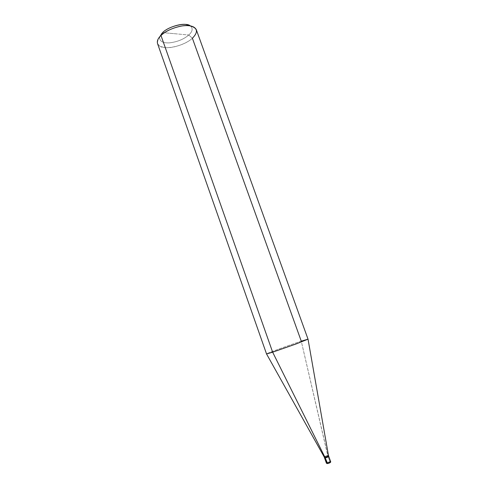 <?xml version="1.0" encoding="UTF-8"?>
<svg xmlns="http://www.w3.org/2000/svg" width="488" height="488" viewBox="0 0 488 488"><rect width="100%" height="100%" fill="white"/><g stroke="black" fill="none" stroke-linecap="round" stroke-linejoin="round"><path stroke-width="0.37" stroke-dasharray="2.44 1.83" d="M325.264 457.909L328.009 456.274C326.075 456.731 324.916 457.256 324.52 457.842C324.916 457.256 326.075 456.731 328.009 456.274L325.264 457.909C324.099 457.695 325.014 457.146 328.009 456.274L329.931 461.672C327.997 462.124 326.832 462.655 326.441 463.258C326.832 462.655 327.997 462.124 329.931 461.672L328.009 456.274C325.014 457.146 324.099 457.695 325.264 457.909L328.009 456.274L327.716 455.45C325.783 455.914 324.624 456.439 324.227 457.018C324.618 456.439 325.783 455.914 327.716 455.45L301.267 341.167C289.366 345.083 266.039 353.623 266.539 353.934L266.552 353.965C265.625 353.776 289.213 345.138 301.267 341.167L328.009 456.274L325.264 457.909M327.564 463.557L329.827 462.179L327.576 462.947C326.753 463.423 326.746 463.624 327.564 463.557C326.746 463.624 326.753 463.423 327.576 462.947L329.827 462.179L329.931 461.672L329.827 462.179L327.564 463.557C330.059 462.837 330.809 462.374 329.827 462.179L330.339 462.166M329.931 461.672L330.693 461.746M160.162 36.307C155.343 42.913 157.301 46.702 166.042 47.659C173.582 48.312 187.118 43.426 192.388 38.247L188.789 35.014C192.656 31.421 193.175 28.383 190.344 25.895C193.175 28.383 192.656 31.421 188.789 35.014C183.659 39.345 177.181 41.962 169.342 42.865C162.498 43.194 159.295 41.169 159.728 36.795C159.295 41.169 162.498 43.194 169.342 42.865C177.181 41.962 183.659 39.345 188.789 35.014L175.924 33.831L188.789 35.014L192.388 38.247C182.951 47.135 159.466 51.374 157.52 43.53M162.602 32.605L175.924 33.831L162.602 32.605M328.009 456.274L328.76 456.335M327.716 455.45L328.467 455.511M196.316 29.713C196.975 32.501 195.67 35.343 192.388 38.247L301.267 341.167L308.019 339.166M329.613 462.221L327.576 462.947L329.613 462.221"/><path stroke-width="0.73" d="M327.546 463.57C329.839 462.935 330.888 462.331 330.693 461.746C330.303 462.35 329.138 462.88 327.192 463.332L325.264 457.909L324.52 457.842L325.264 457.909C327.198 457.445 328.363 456.92 328.76 456.335L328.009 456.274C329.186 456.481 328.272 457.024 325.264 457.909L327.564 463.557L326.441 463.258L327.192 463.332C329.138 462.88 330.303 462.35 330.693 461.746L329.931 461.672M330.339 462.166C330.413 462.606 329.491 463.069 327.564 463.557M266.539 353.934L272.646 352.177L266.539 353.952L157.52 43.53C156.868 40.962 158.02 38.277 160.979 35.478L162.602 32.605L159.728 36.795L162.602 32.605C167 27.718 180.548 23.204 186.44 24.565L190.344 25.895C186.245 21.942 168.708 26.132 162.602 32.605L160.979 35.478L272.646 352.177L325.264 457.909C328.272 457.024 329.186 456.481 328.009 456.274M327.43 463.588L326.441 463.258L324.227 457.018L324.971 457.079L324.227 457.018L266.552 353.965M330.693 461.746L328.76 456.335C328.363 456.92 327.198 457.445 325.264 457.909L272.646 352.177L296.027 343.973L308.019 339.166L301.267 341.167L192.388 38.247C198.561 31.921 197.664 27.767 189.704 25.791C182.646 24.162 166.262 29.615 160.979 35.478L160.162 36.307L161.924 33.3M328.76 456.335L328.467 455.511C328.064 456.097 326.899 456.615 324.971 457.079C326.905 456.615 328.07 456.091 328.467 455.511L327.716 455.45M308.032 339.178L295.795 344.058L272.646 352.177L160.979 35.478C165.987 30.89 172.959 27.718 181.902 25.968C189.625 24.919 194.431 26.169 196.316 29.713L308.032 339.178L328.467 455.511M189.704 25.791L186.44 24.565"/></g></svg>
